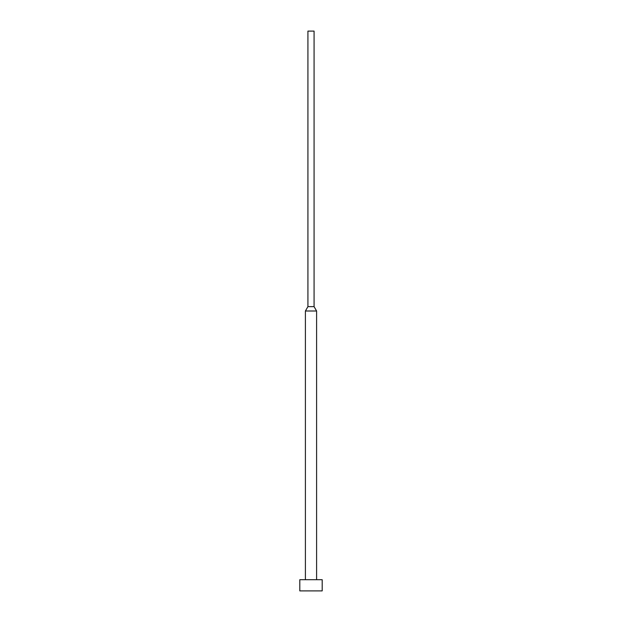 <?xml version="1.0" encoding="UTF-8"?>
<svg xmlns="http://www.w3.org/2000/svg" width="622" height="622" viewBox="0 0 622 622"><rect width="100%" height="100%" fill="white"/><g stroke="black" fill="none" stroke-linecap="round" stroke-linejoin="round"><path stroke-width="0.47" stroke-dasharray="3.11 2.33" d="M316.598 579.704L305.402 579.704L316.598 579.704M307.921 31.1L314.079 31.1M307.921 306.638L314.079 306.638M305.402 311L316.598 311M299.804 579.704L322.196 579.704M299.804 590.9L322.196 590.9"/><path stroke-width="0.93" d="M322.196 579.704L299.804 579.704L299.804 590.9L322.196 590.9L322.196 579.704M314.079 306.638L307.921 306.638L307.921 31.1L314.079 31.1L314.079 306.638L316.598 311L305.402 311L305.402 579.704M316.598 311L316.598 579.704M307.921 306.638L305.402 311"/></g></svg>
